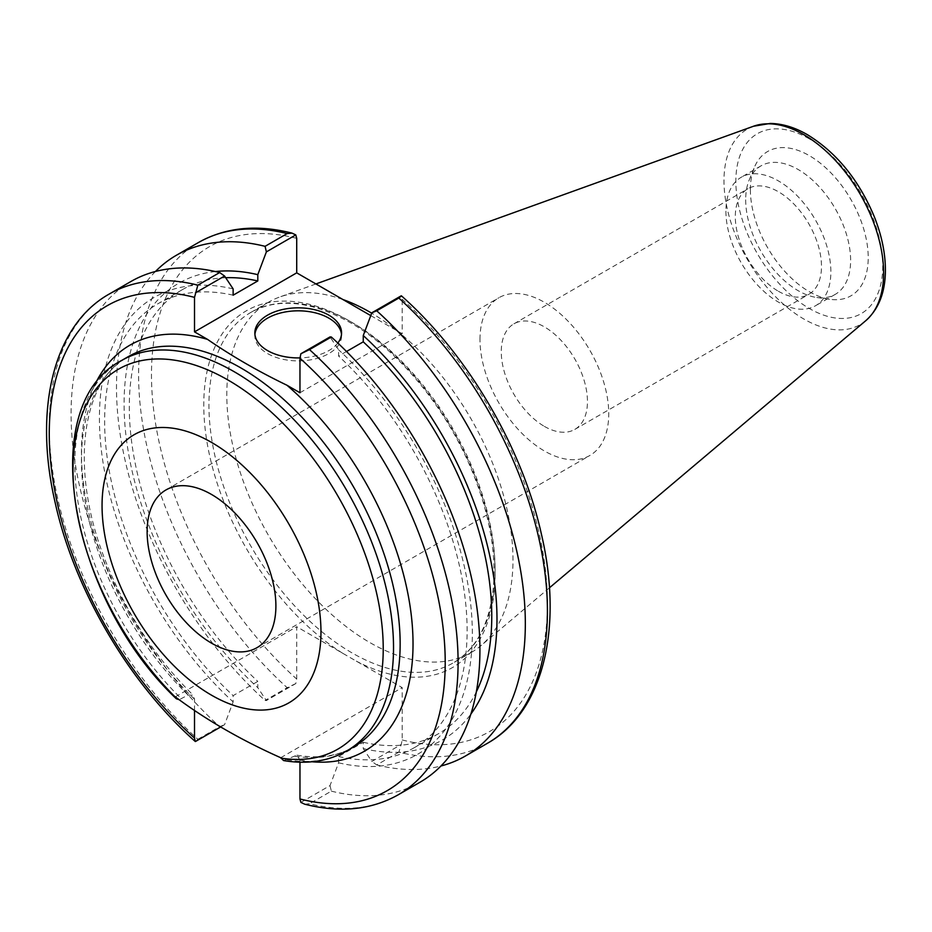 <?xml version="1.0" encoding="UTF-8"?>
<svg xmlns="http://www.w3.org/2000/svg" width="932" height="932" viewBox="0 0 932 932"><rect width="100%" height="100%" fill="white"/><g stroke="black" fill="none" stroke-linecap="round" stroke-linejoin="round"><path stroke-width="0.7" stroke-dasharray="4.66 3.5" d="M194.508 710.44L194.508 699.21L193.122 695.156L188.066 695.074L179.165 699.699M283.561 760.559L296.9 755.188L299.964 760.093L299.964 762.178M280.73 757.728L402.181 687.606L296.714 626.723L296.714 679.055L295.793 683.575L266.377 700.561L257.803 687.676L257.803 681.397L233.14 695.633L233.14 701.913L224.565 724.7L220.698 726.937M300.896 802.405L330.021 785.583L338.607 762.807L338.607 756.528L363.259 742.291L363.259 748.571L371.845 761.444L401.249 744.47L402.181 739.95L402.181 687.606M479.98 339.446A91.056 52.565 60 0 1 498.841 297.762A91.056 52.565 60 0 1 589.886 350.339A91.056 52.565 60 0 1 589.886 455.468A91.056 52.565 60 0 1 519.73 431.073A91.056 52.565 60 0 1 479.98 339.446M544.37 426.378A60.941 35.183 -120 0 0 574.834 429.396A60.941 35.183 -120 0 0 574.834 359.03A60.941 35.183 -120 0 0 513.893 323.847A60.941 35.183 -120 0 0 504.55 372.672A60.941 35.183 -120 0 0 544.37 426.378M175.274 696.845L296.714 626.723M778.395 291.262A60.941 35.183 -120 0 0 808.871 294.279A60.941 35.183 -120 0 0 808.871 223.913A60.941 35.183 -120 0 0 747.93 188.73A60.941 35.183 -120 0 0 738.587 237.555A60.941 35.183 -120 0 0 778.395 291.262M342.86 299.498A202.361 116.838 -120 0 0 279.682 297.017A202.361 116.838 -120 0 0 268.707 302.096A202.361 116.838 -120 0 0 226.802 394.737A202.361 116.838 -120 0 0 315.132 598.391A202.361 116.838 -120 0 0 471.068 652.598A202.361 116.838 -120 0 0 480.959 645.643A202.361 116.838 -120 0 0 499.47 482.077A202.361 116.838 -120 0 0 371.693 313.175M304.694 804.188L309.506 803.745A289.083 166.91 -120 0 0 398.22 794.798M330.021 785.583L331.338 791.14L309.506 803.745M109.137 294.093A289.083 166.91 -120 0 0 197.84 739.274L195.44 741.523M295.793 683.575L287.173 687.699A289.083 166.91 60 0 1 198.469 242.518M370.773 315.61L402.181 333.738L402.181 299.254L401.249 295.793M487.553 743.223A289.083 166.91 60 0 1 398.838 752.171L401.249 744.47M398.838 752.171L376.738 764.927L371.845 761.444M750.388 189.65A83.309 48.103 -120 0 0 830.319 299.347A83.309 48.103 -120 0 0 850.963 199.611A83.309 48.103 -120 0 0 754.268 167.609A83.309 48.103 -120 0 0 750.388 189.65M266.377 700.561L265.072 700.456L287.173 687.699M197.84 739.274L219.672 726.68L224.565 724.7M130.958 281.487A289.083 166.91 -120 0 0 219.672 726.68M376.738 764.927A289.083 166.91 -120 0 0 440.952 765.988M331.338 791.14A289.083 166.91 -120 0 0 420.041 782.204M155.458 271.492A289.083 166.91 -120 0 0 265.072 700.456M233.14 288.908A263.674 152.231 -120 0 0 99.421 418.212A263.674 152.231 -120 0 0 233.14 701.913M254.914 334.367A43.361 25.036 0 0 0 254.844 335.858A43.361 25.036 0 0 0 298.205 360.894A43.361 25.036 0 0 0 341.566 335.858A43.361 25.036 0 0 0 341.485 334.367M337.838 343.034A43.361 25.036 180 0 1 299.976 357.9M363.259 748.571A263.674 152.231 -120 0 0 470.881 714.063M215.385 271.538A263.674 152.231 -120 0 0 125.529 431.516A263.674 152.231 -120 0 0 257.803 687.676M363.259 742.291A256.312 147.978 -120 0 0 438.692 733.589A256.312 147.978 -120 0 0 476.31 691.894M225.684 277.713A256.312 147.978 -120 0 0 182.381 289.654A256.312 147.978 -120 0 0 257.803 681.397M346.518 351.504L338.607 356.071L338.607 349.791L330.021 336.918M338.607 756.528A256.312 147.978 -120 0 0 414.029 747.825A256.312 147.978 -120 0 0 338.607 356.071M233.14 295.188A256.312 147.978 -120 0 0 157.718 303.89A256.312 147.978 -120 0 0 233.14 695.633M338.607 762.807A263.674 152.231 -120 0 0 472.326 633.504A263.674 152.231 -120 0 0 338.607 349.791M299.964 392.745L402.181 333.738M745.682 199.798A74.211 42.849 -120 0 0 816.875 297.506A74.211 42.849 -120 0 0 835.258 294.361A74.211 42.849 -120 0 0 835.258 208.675A74.211 42.849 -120 0 0 761.048 165.838A74.211 42.849 -120 0 0 749.13 180.179A74.211 42.849 -120 0 0 745.682 199.798M725.923 211.203A74.211 42.849 -120 0 0 758.322 285.891A74.211 42.849 -120 0 0 815.5 305.766A74.211 42.849 -120 0 0 815.5 220.08A74.211 42.849 -120 0 0 741.289 177.231A74.211 42.849 -120 0 0 725.923 211.203M286.905 759.778A225.346 130.107 -120 0 0 346.855 750.866M121.498 360.544A225.346 130.107 -120 0 0 181.449 698.895M299.964 760.093A234.456 135.361 -120 0 0 311.987 761.77M188.066 695.074A225.346 130.107 60 0 1 128.127 356.723C81.084 380.967 68.817 471.161 106.504 563.441C127.032 614.409 155.9 658.318 193.134 695.156M296.9 755.176C318.895 758.858 337.757 756.155 353.473 747.045A225.346 130.107 60 0 1 293.533 755.957M94.621 385.289A234.456 135.361 -120 0 0 194.508 699.21M352.016 322.437A202.361 116.838 -120 0 0 250.848 312.418A202.361 116.838 -120 0 0 208.931 405.059A202.361 116.838 -120 0 0 297.261 608.701A202.361 116.838 -120 0 0 453.197 662.92A202.361 116.838 -120 0 0 484.221 500.764A202.361 116.838 -120 0 0 352.016 322.437M342.603 653.216A206.007 118.935 60 0 1 203.817 401.121A206.007 118.935 60 0 1 349.442 320.957A206.007 118.935 60 0 1 495.078 569.277A206.007 118.935 60 0 1 356.292 661.126M296.714 238.359A279.984 161.644 -120 0 0 151.473 374.85A279.984 161.644 -120 0 0 296.714 679.055M402.181 739.95A279.984 161.644 -120 0 0 547.422 603.458A279.984 161.644 -120 0 0 402.181 299.254M865.746 320.713A112.877 65.17 60 0 1 777.102 298.275A112.877 65.17 60 0 1 723.978 180.761A112.877 65.17 60 0 1 753.475 126.251M809.302 138.856A103.86 59.963 -120 0 0 745.693 229.342A103.86 59.963 -120 0 0 872.9 302.784A103.86 59.963 -120 0 0 809.302 138.856M257.034 647.647L589.886 455.468M165.978 489.941L498.841 297.762M574.834 429.396L808.871 294.279M513.893 323.847L747.93 188.73M268.707 302.096L250.848 312.418C277.911 297.448 311.032 300.85 350.199 322.623C398.651 350.106 446.568 408.321 472.081 470.998C488.601 511.563 495.777 549.263 493.634 584.096C490.465 622.494 476.986 648.777 453.197 662.92L471.068 652.598M315.936 283.945L279.682 297.017M549.426 587.824L480.959 645.643M341.566 335.858L341.566 332.875M254.844 335.858L254.844 332.875M438.692 733.589L414.029 747.825M182.381 289.654L157.718 303.89M816.875 297.506L830.319 299.347M749.13 180.179L754.268 167.609M761.048 165.838L741.289 177.231M835.258 294.361L815.5 305.766"/><path stroke-width="1.4" d="M179.165 699.699L176.381 698.79L175.274 696.845C205.914 719.749 241.062 740.043 280.73 757.728L283.561 760.559C307.222 764.555 328.32 761.327 346.855 750.866A225.346 130.107 -120 0 0 346.855 490.651A225.346 130.107 -120 0 0 121.498 360.544C34.309 405.234 70.587 599.078 176.369 698.79M299.964 762.178L299.964 798.957L300.896 802.405L304.694 804.188C339.994 813.112 371.169 809.978 398.22 794.798A289.083 166.91 -120 0 0 309.506 349.617L300.896 353.741L299.964 358.261L299.964 392.745L286.963 385.242C258.117 371.309 231.637 356.024 207.521 339.376L194.508 331.862L194.508 297.366L197.84 285.145A289.083 166.91 -120 0 0 109.137 294.093C53.439 325.466 33.47 408.95 55.081 502.266C74.187 589.397 128.884 682.76 195.219 741.441L194.508 738.062L194.508 710.44M102.054 505.598A154.782 89.367 -120 0 0 266.237 709.834A154.782 89.367 -120 0 0 266.237 490.931A154.782 89.367 -120 0 0 102.054 505.598M147.128 531.624A91.056 52.565 60 0 1 165.978 489.941A91.056 52.565 60 0 1 257.034 542.506A91.056 52.565 60 0 1 257.034 647.647A91.056 52.565 60 0 1 186.866 623.252A91.056 52.565 60 0 1 147.128 531.624M371.693 313.175A202.361 116.838 -120 0 0 342.86 299.498M195.44 292.846L224.565 276.035L233.14 288.908L233.14 295.188L257.803 280.951L257.803 274.672L266.377 251.885L295.793 234.911L296.714 238.359L296.714 272.855L194.508 331.862M220.698 726.937L195.44 741.523M291.996 233.117C256.696 224.204 225.521 227.338 198.469 242.518A289.083 166.91 60 0 1 287.173 233.571L291.996 233.128L295.793 234.911M296.714 272.855L370.773 315.61M287.173 233.571L265.072 246.328L266.377 251.885M398.838 298.042L401.459 295.875C467.666 354.44 522.281 447.535 541.492 534.514C563.289 628.052 543.356 711.792 487.553 743.223L465.452 755.992A289.083 166.91 -120 0 0 376.738 310.799L398.838 298.042A289.083 166.91 60 0 1 487.553 743.223M224.565 276.035L219.672 272.54L197.84 285.145M219.672 272.54A289.083 166.91 -120 0 0 130.958 281.487L109.137 294.093M440.952 765.988A289.083 166.91 -120 0 0 465.452 755.992M398.22 794.798L420.041 782.204A289.083 166.91 -120 0 0 331.338 337.011L330.021 336.918L300.896 353.741M309.506 349.617L331.338 337.011M265.072 246.328A289.083 166.91 -120 0 0 176.369 255.275A289.083 166.91 -120 0 0 155.458 271.492M401.249 295.793L371.845 312.779L376.738 310.799M341.485 334.367A43.361 25.036 0 0 0 328.868 318.15A43.361 25.036 0 0 0 282.804 312.453A43.361 25.036 0 0 0 254.914 334.367M299.976 357.9A43.361 25.036 180 0 1 254.844 332.875A43.361 25.036 180 0 1 281.604 309.75A43.361 25.036 180 0 1 328.868 315.179A43.361 25.036 180 0 1 341.566 332.875A43.361 25.036 180 0 1 337.838 343.034M371.845 312.779L363.259 335.555L363.259 341.834L346.518 351.504M470.881 714.063A263.674 152.231 -120 0 0 363.259 335.555M257.803 274.672A263.674 152.231 -120 0 0 215.385 271.538M476.31 691.894A256.312 147.978 -120 0 0 363.259 341.834M257.803 280.951A256.312 147.978 -120 0 0 225.684 277.713M175.391 697.194A219.358 126.647 60 0 1 73.011 469.646A219.358 126.647 60 0 1 210.236 370.959A219.358 126.647 60 0 1 379.103 605.322A219.358 126.647 60 0 1 280.858 758.077M311.987 761.77A234.456 135.361 -120 0 0 412.503 628.343A234.456 135.361 -120 0 0 286.963 385.242M121.498 360.544L128.127 356.723A225.346 130.107 60 0 1 353.473 486.83A225.346 130.107 60 0 1 353.473 747.045L346.855 750.866M207.521 339.376A234.456 135.361 -120 0 0 94.621 385.289M194.508 738.062A279.984 161.644 60 0 1 49.256 433.858A279.984 161.644 60 0 1 194.508 297.366M299.964 358.261A279.984 161.644 60 0 1 445.216 662.466A279.984 161.644 60 0 1 299.964 798.957M803.792 134.674A112.877 65.17 60 0 1 875.859 228.829A112.877 65.17 60 0 1 865.746 320.713C878.573 309.214 885.12 292.73 885.4 271.235C885.54 253.679 881.754 235.307 874.053 216.119C858.605 179.62 836.388 152.475 807.415 134.686C794.751 127.358 782.344 123.606 770.158 123.455L753.475 126.251A112.877 65.17 60 0 1 803.792 134.674M753.475 126.251L315.936 283.945M865.746 320.713L549.426 587.824M198.469 242.518L176.369 255.275"/></g></svg>

